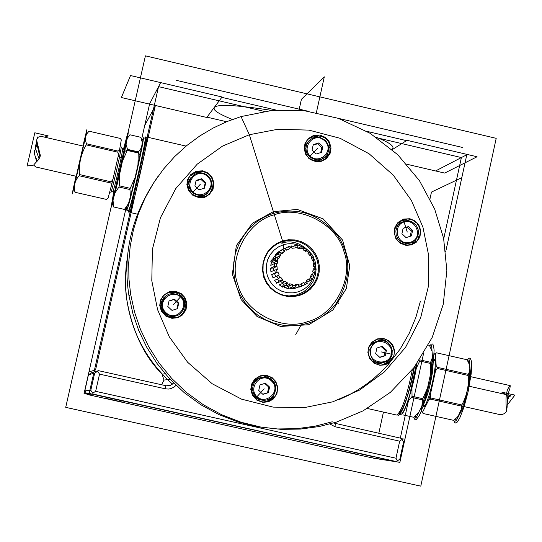 <?xml version="1.0" encoding="UTF-8"?>
<svg xmlns="http://www.w3.org/2000/svg" width="542" height="542" viewBox="0 0 542 542"><rect width="100%" height="100%" fill="white"/><g stroke="black" fill="none" stroke-linecap="round" stroke-linejoin="round"><path stroke-width="0.81" d="M283.818 284.252L282.24 286.684L279.164 284.848L283.005 283.297L284.631 281.196L287.375 282.836L283.818 284.252L282.457 283.52M289.232 285.891L288.378 288.54L284.896 287.748L288.811 286.237L289.746 283.784L292.849 284.496L288.967 285.851M294.814 287.389L294.773 288.405L291.223 288.73L295.227 287.233L295.397 284.665L298.561 284.374L295.39 285.573M298.561 284.374L298.825 286.908L301.63 286.196L298.832 287.226M281.759 249.821L285.18 248.033L282.741 249.577L284.394 251.502L282.009 253.609L280.024 251.962L276.224 253.934L278.9 251.576L279.597 252.186M273.663 259.53L272.592 259.212L274.408 256.136L276.799 257.484M276.149 266.366L276.982 266.366L273.554 267.985L270.587 268.229L274.313 266.454L276.149 266.366L276.312 263.697L274.496 263.554L270.77 265.37L271.542 261.874L274.394 262.382L274.015 263.791M273.554 267.985L273.751 270.499M270.587 268.229L270.925 271.799L274.659 270.072L275.383 272.897L277.917 272.037L279.184 274.977L273.06 277.883L271.644 274.584L274.482 273.588L275.736 276.495M279.171 281.013L276.962 283.012L274.598 280.309L278.378 278.696L280.553 277.145L282.667 279.557L279.171 281.013L277.436 279.096M274.408 256.136L278.182 254.198L280.383 255.573L278.764 258.317L276.345 257.315L272.592 259.212M280.383 255.573L276.921 257.321M284.394 251.502L281.406 253.033M278.9 251.576L282.741 249.577M285.336 248.256L288.493 246.61L289.462 248.886L286.542 250.147L285.18 248.033M291.704 247.213L294.889 245.573L295.099 247.979L291.928 248.263L291.298 245.899L288.493 246.61M298.032 248.216L301.298 246.583L300.742 248.866L297.639 248.155L297.775 245.77L294.889 245.573M304.685 250.689L307.097 249.523L305.844 251.461L303.107 249.821L303.987 247.667L301.298 246.583M309.597 255.092L311.718 254.117L309.909 255.506L307.809 253.1L309.326 251.386L307.097 249.523M301.63 286.196L301.027 283.744L303.947 282.49L304.943 284.76L307.375 283.215L306.088 281.122L308.473 279.015L310.085 280.824L311.921 278.588L310.092 277.05L311.704 274.306L313.75 275.471L314.814 272.775L312.639 271.935L313.323 268.818L315.593 269.238L315.769 266.339L313.479 266.264L313.181 263.087L315.424 262.728L314.706 259.916L312.544 260.607L311.277 257.667L313.262 256.576L311.718 254.117M315.424 262.728L313.276 263.649M315.593 269.238L313.08 270.262M313.75 275.471L310.241 276.84M310.085 280.824L306.745 282.077M304.943 284.76L301.589 286M298.825 286.908L294.773 288.405M292.849 284.496L292.341 287.043L288.378 288.54M287.375 282.836L286.122 285.16L282.24 286.684M282.667 279.557L280.77 281.433L276.962 283.012M279.184 274.977L273.06 277.883M277.917 272.037L274.482 273.588M271.644 274.584L275.383 272.897M276.982 266.366L277.28 269.55L274.659 270.072M274.496 263.554L274.313 266.454M277.131 272.294L276.467 269.699M279.889 277.639L278.459 275.37M276.82 276.237L278.378 278.696M284.15 281.874L282.091 280.16M280.77 281.433L283.005 283.297M289.496 284.577L287.016 283.588M286.122 285.16L288.811 286.237M295.404 285.498L292.741 285.322M292.341 287.043L295.227 287.233M301.291 284.536L298.71 285.194M306.582 281.799L304.34 283.222M310.769 277.538L309.075 279.597M313.425 272.186L312.456 274.672M314.313 266.264L314.15 268.934M313.33 260.35L313.994 262.938M310.58 255.011L312.002 257.274M306.325 250.783L308.378 252.497M300.986 248.073L303.466 249.069M295.092 247.145L297.748 247.328M289.198 248.094L291.779 247.443M283.9 250.831L286.149 249.408M279.713 255.086L281.406 253.026M280.024 251.962L278.182 254.198M276.345 257.315L275.282 260.011L277.037 260.438L278.019 257.951M271.542 261.874L275.282 260.011M277.037 260.438L277.829 260.695L277.138 263.812L276.312 263.697M277.829 260.695L275.451 259.923L274.665 263.466L277.138 263.812L277.829 260.695L274.394 262.382M276.142 282.179L276.23 283.378M275.289 254.882L276.047 255.296M290.587 287.707L290.329 288.784M88.454 374.752L94.674 373.12L90.792 390.294L84.816 390.843L88.454 374.752L91.991 372.496L98.563 370.681L97.635 371.277L99.538 374.122L165.296 388.81L168.372 389.061L170.852 388.634L174.029 387.123L176.048 385.355M161.611 384.773L163.989 380.057L162.038 374.176C143.393 355.2 131.476 329.36 126.286 296.657L125.568 288.161L125.432 276.664L126.279 265.079L127.566 256.413M329.909 424.02L335.024 426.73L399.678 441.174L402.123 439.325L401.405 438.37L333.567 422.984M402.123 439.325L403.553 442.123L399.847 459.135L396.351 461.588L370.931 457.617L87.032 394.427L84.816 390.843M412.327 369.746C407.171 395.382 402.035 410.484 396.913 415.064L396.446 415.003M129.931 212.356L130.005 212.478C131.367 213.887 148.129 140.73 147.356 137.167L186.102 146.11M173.657 383.018L170.263 385.416L166.279 385.796L98.563 370.681M399.678 441.174L395.965 458.22L95.656 391.324L99.538 374.122M94.674 373.12L97.635 371.277M95.656 391.324L92.689 393.153L90.792 390.294M87.032 394.427L93.265 394.109L396.351 461.588M123.007 402.184L106.076 398.411L123.007 402.184M356.914 454.25L340.2 450.531L356.914 454.25M373.628 456.804L356.148 452.916L373.628 456.804M128.935 402.333L111.225 398.384L128.935 402.333M93.265 394.109L92.689 393.153M397.401 461.005L395.965 458.22M145.303 138.352L145.493 138.318C146.204 141.774 130.127 211.936 128.84 210.621L128.759 210.425M398.722 413.892C403.925 409.115 409.034 393.661 414.041 367.544M339.001 399.678L348.506 395.233L357.578 390.118L366.162 384.393L374.197 378.113L381.643 371.365L388.465 364.224L400.172 349.048L409.285 333.201L415.931 317.212L420.328 301.515M328.635 147.37L331.047 148.271M404.752 219.198L405.043 219.889M412.116 241.542L412.672 244.015M413.289 243.731L412.719 241.21M406.121 220.743L405.768 219.903M265.505 401.73L266.339 401.852M275.966 255.336L275.234 254.936M290.255 288.784L290.505 287.748M263.222 262.247L262.43 269.916L263.751 277.253L266.718 283.513L270.688 288.358L275.539 292.091L281.745 294.828L288.988 295.939L296.569 294.956L303.574 291.853L309.231 287.084L313.127 281.406L315.308 275.56L316.081 269.51L315.329 262.768M314.502 259.977L313.073 256.684M311.603 254.171C302.361 243.365 292.233 239.713 281.223 243.202M308.059 323.222L300.207 325.085L291.759 325.817L282.958 325.247L274.103 323.249L265.553 319.814L257.633 315.038L250.641 309.123L244.788 302.341L240.194 295.011L236.874 287.443L234.706 279.679L233.609 271.318L233.771 262.538L235.33 253.636C242.22 232.559 255.018 219.124 273.71 213.318C299.069 206.8 320.6 214.537 338.289 236.542C351.805 257.863 350.925 280.424 335.647 304.218C327.653 313.777 318.459 320.112 308.059 323.222L300.207 325.085L291.759 325.817L282.958 325.247L274.103 323.249L265.553 319.814L257.633 315.038L250.641 309.123L244.788 302.341L240.194 295.011L236.874 287.443L234.706 279.679L233.609 271.318L233.771 262.538L235.33 253.636C242.22 232.559 255.018 219.124 273.71 213.318C299.069 206.8 320.6 214.537 338.289 236.542C351.805 257.863 350.925 280.424 335.647 304.218C327.653 313.777 318.459 320.112 308.059 323.222M273.385 211.637L252.423 223.229L236.332 245.702L232.355 274.266L241.136 299.604L257.03 316.467L280.478 326.433L308.744 324.746L332.863 310.024L346.352 288.554L349.766 265.763L342.585 240.072L323.168 218.873L297.226 209.422L273.385 211.637M241.041 116.571L271.61 110.514L304.712 110.778L338.357 118.346L370.125 133.305L397.713 154.687L419.461 180.662L434.65 209.016L443.607 238.331L446.852 270.478L443.261 304.245L432.218 337.381L414.122 367.435L390.382 392.34L363.072 410.863L336.528 422.076L319.055 426.554L300.417 429.074L280.932 429.339L261.014 427.11L241.115 422.259L221.766 414.793L203.467 404.82L186.678 392.611L171.78 378.526L159.043 362.998L148.603 346.501L140.493 329.495L134.619 312.355L130.649 294.326L128.915 278.717L128.732 262.592L130.215 246.17L133.454 229.713L138.461 213.507L145.202 197.837L153.576 182.972L163.447 169.172L174.592 156.645L186.794 145.534L199.795 135.954L213.331 127.946L227.152 121.503L241.041 116.571L249.347 134.734L277.931 129.247L308.926 130.121L340.159 138.318L369.055 153.745L393.289 175.147L411.385 200.411L422.936 227.186L428.729 255.763L428.275 286.82L420.551 318.195L405.579 347.307L384.542 371.792L359.509 390.104L332.829 401.798L304.238 407.645L273.08 407.11L241.542 399.149L212.254 383.79L187.64 362.28L169.267 336.765L157.58 309.658L151.794 280.722L152.41 249.334L160.446 217.715L175.804 188.535L197.22 164.158L222.532 146.103L249.347 134.734L274.367 214.774C300.275 204.896 337.429 224.666 344.001 251.718C354.028 277.7 334.726 315.051 307.761 321.602C281.901 331.643 244.456 311.928 237.863 284.706C227.796 258.561 247.382 221.156 274.367 214.774L282.538 240.919L288.378 239.767L294.719 239.916L301.115 241.569L307.05 244.72L312.023 249.096L315.742 254.273L318.113 259.767L319.292 265.627L319.191 271.996L317.585 278.419L314.495 284.367L310.173 289.36L305.038 293.08L299.584 295.437L293.744 296.603L287.395 296.467L280.986 294.821L275.038 291.677L270.045 287.294L266.318 282.111L263.94 276.603L262.762 270.722L262.87 264.34L264.489 257.911L267.592 251.955L271.928 246.969L277.077 243.263L282.538 240.919L282.362 241.664L288.073 240.54L294.279 240.682L300.546 242.301L306.345 245.377L311.216 249.666L314.855 254.733L317.172 260.106L318.33 265.844L318.222 272.07L316.657 278.358L313.635 284.177L309.401 289.062L304.38 292.7L299.042 295.011L293.33 296.149L287.118 296.013L280.844 294.408L275.024 291.332L270.14 287.043L266.488 281.969L264.164 276.576L263.012 270.831L263.121 264.584L264.699 258.29L267.734 252.464L271.982 247.586L277.016 243.961L282.362 241.664L283.344 244.801C291.352 242.342 299.116 243.995 306.65 249.74M411.541 244.876L416.283 242.227L419.908 237.111L420.782 230.621L418.783 224.862L415.179 221.021L409.874 218.738L403.465 219.097L397.991 222.43L394.922 227.315L394.149 232.518L395.789 238.392L400.226 243.236L406.127 245.391L411.541 244.876M204.49 197.132L209.32 194.476L213.02 189.327L213.934 182.796L211.922 176.997L208.277 173.128L202.891 170.818L196.387 171.164L190.804 174.504L187.674 179.416L186.868 184.653L188.514 190.574L192.999 195.459L198.995 197.634L204.49 197.132M268.398 401.798L273.215 399.095L276.901 393.892L277.809 387.327L275.797 381.514L272.152 377.652L266.772 375.382L260.275 375.782L254.706 379.183L251.583 384.142L250.783 389.413L252.437 395.342L256.922 400.213L262.911 402.354L268.398 401.798M385.342 364.78L390.104 362.097L393.749 356.934L394.63 350.41L392.625 344.631L389.007 340.789L383.682 338.52L377.246 338.906L371.744 342.28L368.662 347.205L367.882 352.442L369.529 358.337L373.98 363.187L379.908 365.322L385.342 364.78M177.43 317.781L182.281 315.092L185.994 309.902L186.915 303.33L184.903 297.511L181.245 293.635L175.838 291.339L169.3 291.718L163.698 295.105L160.547 300.058L159.734 305.329L161.387 311.271L165.893 316.155L171.909 318.317L177.43 317.781M321.65 161.238L326.426 158.603L330.078 153.501L330.966 147.004L328.967 141.238L325.349 137.383L320.017 135.08L313.574 135.419L308.059 138.732L304.963 143.61L304.177 148.813L305.823 154.7L310.275 159.558L316.21 161.733L321.65 161.238M403.526 219.517L408.072 218.961L412.889 220.201L416.933 223.202L419.447 227.22L420.389 231.664L419.63 236.542L417.049 240.865L411.358 244.51L406.934 245.072L402.232 243.941L398.207 241.109L396.703 239.246L394.894 235.187L394.542 230.621L395.911 225.933L397.239 223.853L403.526 219.517M412.022 221.874L406.622 219.971L401.107 220.547M410.897 244.638L414.833 241.698L417.794 236.088M313.649 135.846C326.426 135.27 331.697 141.259 329.461 153.813L326.074 158.359L321.481 160.886C309.157 161.611 303.771 155.886 305.329 143.711L306.996 140.588L308.737 138.644L313.649 135.846M320.728 137.682L317.504 136.801L314.313 136.753L311.968 137.234L308.371 138.989M324.394 159.578L327.707 155.107L328.682 147.912M196.475 171.59C207.403 170.52 213.053 175.351 213.44 186.075C212.247 191.624 209.219 195.188 204.341 196.766C193.955 197.938 188.257 193.453 187.261 183.311C188.108 177.275 191.184 173.365 196.475 171.59M203.236 197.837C208.087 196.265 211.102 192.722 212.288 187.207C211.908 176.536 206.278 171.733 195.411 172.796L189.937 176.116M169.395 292.131C180.032 290.946 185.73 295.559 186.502 305.973C185.506 311.853 182.437 315.668 177.281 317.402C167.505 318.723 161.787 314.665 160.12 305.214C160.473 298.588 163.562 294.225 169.395 292.131M178.277 317.043L181.306 314.956L183.203 312.781L184.592 310.2L185.486 306.467C184.727 296.108 179.056 291.521 168.474 292.7L165.906 293.805M260.356 376.175L264.957 375.592L269.828 376.805L273.92 379.8L276.474 383.831L277.423 388.302L277.287 390.762L275.58 395.558L274.076 397.625L268.236 401.405L263.927 402.008L261.617 401.737L257.193 399.921L253.751 396.697L251.766 392.801L251.149 388.478L251.407 386.155L253.195 381.697L256.434 378.187L260.356 376.175M263.432 401.988L266.786 401.392L272.599 397.632C278.724 385.918 275.336 378.607 262.436 375.701M377.313 339.306C390.497 334.638 401.114 354.4 388.655 362.673L385.166 364.393C372.659 368.831 361.67 350.816 372.808 341.806L377.313 339.306M381.385 364.996L383.106 364.576L387.51 362.158L389.908 359.475L391.514 356.175M390.152 345.173L387.557 342.151L384.989 340.43L382.103 339.373L378.181 339.068M332.266 421.784L315.004 426.208L296.596 428.702L277.362 428.959L257.68 426.757L238.04 421.967L218.927 414.589L200.858 404.745L184.28 392.693L169.571 378.783L156.99 363.452L146.686 347.165L138.677 330.376L132.871 313.445L128.955 295.647C122.275 253.819 131.97 214.049 158.061 176.319M408.465 226.57L412.604 230.425L411.398 235.939L406.046 237.599L401.907 233.744L403.113 228.229L408.465 226.57L412.604 230.425L411.398 235.939L406.046 237.599L401.907 233.744L403.113 228.229L408.465 226.57L407.218 227.091L411.344 230.933L410.165 236.319M412.604 230.425L411.344 230.933M403.085 228.378L407.218 227.091M408.817 243.717L404.982 244.212L400.89 243.236M394.915 228.528L396.548 225.696L401.71 222.051M403.695 221.211L398.241 224.964L397.069 226.78L395.856 230.885L396.155 234.896L397.733 238.446L399.048 240.079L402.571 242.565L406.696 243.554L410.565 243.06L415.565 239.842L416.866 238.067L418.336 233.92L418.194 229.774L416.703 226.109L415.409 224.415L411.873 221.8L407.665 220.723L403.817 221.163L407.259 232.084M404.068 221.942C416.1 218.189 423.898 238.195 410.443 242.233C397.076 246.576 392.015 225.682 404.068 221.942M318.642 142.966L322.795 146.835L321.575 152.349L316.196 153.996L312.036 150.127L313.262 144.612L318.642 142.966L322.795 146.835L321.575 152.349L316.196 153.996L312.036 150.127L313.262 144.612L318.642 142.966L317.666 143.738L321.812 147.593L320.701 152.62M322.795 146.835L321.812 147.593M313.147 145.12L317.666 143.738M304.618 149.768L305.329 145.52L309.374 140.27M323.398 158.291C318.201 161.929 313.168 161.807 308.303 157.939M309.624 156.916C317.111 161.733 323.147 160.52 327.747 153.278C329.516 148.129 328.601 143.766 325.01 140.202C317.199 135.276 311.081 136.692 306.643 144.443L305.918 148.325L306.284 151.32L307.375 154.05L309.624 156.916M310.275 156.245C300.885 147.539 314.231 130.9 324.556 140.717C335.105 150.29 319.651 164.958 310.275 156.245M268.365 392.665L262.938 394.38L258.744 390.511L259.984 384.922L265.411 383.214L269.598 387.083L268.365 392.665L262.938 394.38L258.744 390.511L259.984 384.922L265.411 383.214L269.598 387.083L268.365 392.665L262.741 394.203M269.598 387.083L268.771 387.117L267.538 392.686M264.76 383.418L268.771 387.117M263.459 400.342L258.873 399.603L255.214 397.333C251.109 393.018 250.485 388.099 253.351 382.571L257.111 378.939L260.106 377.693L262.592 377.34M256.325 397.327C262.057 401.52 267.518 401.222 272.721 396.432C276.677 390.796 276.393 385.409 271.854 380.281C265.255 375.789 259.455 376.527 254.449 382.496C251.576 388.052 252.199 392.991 256.325 397.327M256.955 396.717C247.498 388.004 260.973 371.06 271.379 380.884C282.009 390.457 266.413 405.43 256.955 396.717M174.51 299.225L178.718 303.113L177.464 308.696L172.004 310.397L167.796 306.508L169.05 300.918L174.51 299.225L178.718 303.113L177.464 308.696L172.004 310.397L167.796 306.508L169.05 300.918L174.51 299.225L173.968 299.53L178.162 303.405L176.936 308.859M169.016 301.067L173.968 299.53M178.718 303.113L178.162 303.405M177.647 315.525L172.735 316.758L168.704 316.128L164.653 313.71L162.349 310.756L160.981 306.23L161.455 301.792L163.548 297.917L166.821 295.18M181.021 296.338C170.73 290.891 164.267 293.825 161.645 305.139L162.756 309.787L165.378 313.344C174.978 318.676 181.428 316.162 184.72 305.803L183.887 300.451L181.082 296.305L173.257 304.807M180.52 296.914C190.012 305.647 176.455 322.571 165.988 312.707C155.303 303.08 171.042 288.161 180.52 296.914M201.556 178.731L205.75 182.613L204.503 188.162L199.07 189.829L194.876 185.94L196.123 180.391L201.556 178.731L205.75 182.613L204.503 188.162L199.07 189.829L194.876 185.94L196.123 180.391L201.556 178.731L200.933 179.395L205.113 183.271L203.982 188.325M205.75 182.613L205.113 183.271M196.008 180.906L200.933 179.395M207.837 193.047C202.633 197.606 197.227 197.803 191.631 193.643L188.819 189.639L187.918 185.208L188.745 180.913L191.177 177.2M192.464 192.769C201.705 198.054 208.108 195.777 211.658 185.94L211.719 183.481L210.994 180.303L208.033 175.926C198.365 170.547 191.943 173.081 188.758 183.535L189.646 188.752L192.464 192.769M193.081 192.098C183.616 183.352 197.132 166.597 207.545 176.462C218.175 186.075 202.539 200.852 193.081 192.098M386.432 350.173L385.22 355.728L379.847 357.422L375.687 353.567L376.907 348.018L382.273 346.324L386.432 350.173L385.22 355.728L379.847 357.422L375.687 353.567L376.907 348.018L382.273 346.324L386.432 350.173L385.254 350.322L384.041 355.857L379.651 357.246M381.277 346.636L385.254 350.322M385.22 355.728L384.041 355.857M381.195 363.377L378.621 363.506L375.464 362.835L372.442 361.162L370.491 359.231M369.014 347.28L372.029 343.296L378.391 340.681M392.056 354.387L392.232 350.532L390.992 346.534L388.37 343.215L386.71 342.002L383.153 340.627L379.305 340.512L375.369 341.846L373.628 343.059L369.827 349.38C370.471 361.297 376.358 365.274 387.489 361.311L390.511 358.14L392.178 354.373L381.06 351.873M391.378 354.197C388.675 366.704 367.544 363.452 370.735 349.543C373.621 335.579 394.102 341.697 391.378 354.197M315.173 269.408C313.798 280.912 308.093 288.398 298.059 291.874L293.019 292.876L287.538 292.755L282.003 291.339L276.867 288.622L272.558 284.841L269.34 280.363L267.294 275.607L266.271 270.533L266.366 265.024L267.762 259.469L270.438 254.333L274.184 250.031L278.629 246.827L283.344 244.801L283.744 248.778M308.865 251.922L310.884 254.503M312.409 257.05L313.771 260.207M314.597 263.08L315.098 266.305M402.923 414.894L413.803 417.299L402.923 414.894M408.092 400.843L411.669 397.428L422.469 399.861L421.9 406.026L418.81 412.218L413.803 417.299M416.154 368.641L419.698 361.006L430.483 363.452L430.267 375.315L427.55 387.842L422.828 398.709L412.028 396.277L411.961 388.296M428.41 345.098L429.454 345.335L432.055 351.27L432.482 357.3L430.626 362.313L419.84 359.868L419.698 361.006M432.482 357.3L430.267 375.315M427.55 387.842L421.9 406.026M418.81 412.218L418.045 413.18M430.626 362.313L430.483 363.452M422.828 398.709L422.469 399.861M412.028 396.277L411.669 397.428M432.333 360.213L433.126 363.919L432.651 371.074C430.341 386.06 427.299 396.981 423.532 403.844M126.875 138.915L129.924 134.782L140.778 137.302L142.309 142.499L141.503 147.688L138.467 151.902L127.485 149.355L125.995 144.091L126.923 138.23L123.617 149.375L127.716 133.949L125.141 149.145L116.774 186.035L111.185 206.848L113.928 191.021M119.538 173.867L122.384 161.299L127.255 150.446L138.244 152.986L137.959 164.904L135.121 177.458L130.249 188.331L119.247 185.798L119.538 173.867L114.918 192.952L118.955 187.004L129.951 189.537L130.453 196.522L128.488 203.596L124.45 209.436L113.569 206.942L113.014 200.039L114.918 192.952M114.064 191.048L112.092 201.61L112.113 202.627L113.014 200.039M112.363 203.446L113.373 206.692M113.569 206.942L124.45 209.436M122.384 161.299L125.995 144.091M109.721 191.936L110.961 192.22C110.968 194.178 116.706 170.486 119.626 156.523L121.157 157.986C117.16 176.265 114.498 187.22 113.163 190.845L114.674 191.19C116.015 187.566 118.684 176.617 122.682 158.339L124.254 149.524L122.743 149.172L121.157 157.986L122.682 158.339L124.464 151.658L127.37 149.897L138.359 152.444L140.012 155.263M118.955 187.004L119.247 185.798M127.255 150.446L127.485 149.355M129.951 189.537L130.249 188.331M138.244 152.986L138.467 151.902M127.404 206.041L128.488 203.596M130.453 196.522L135.121 177.458M137.959 164.904L141.503 147.688M118.197 156.191L119.626 156.523L121.361 146.97M142.309 142.499L142.119 141.279M416.73 363.919C413.993 384.488 404.23 415.26 400.721 414.345L398.783 413.952C401.839 415.822 411.27 387.347 414.345 367.144L410.829 384.021L405.755 401.602L403.045 408.661L400.389 413.661L398.214 415.402L397.422 414.874M401.432 414.013C404.549 414.942 414.705 382.164 416.981 363.58M145.215 138.196L145.242 138.203C145.317 140.845 143.183 151.862 138.847 171.258C133.244 195.54 129.816 208.636 128.583 210.553L126.828 210.147M128.833 210.316C128.549 218.629 148.135 133.196 145.378 138.461L145.276 138.298M126.733 210.045L126.808 210.154C128.163 207.559 131.564 194.449 137.011 170.838C141.218 152.051 143.366 141.055 143.454 137.851L143.196 138.014C145.181 135.446 126.814 215.506 126.632 209.876L126.882 206.597M142.004 140.757L143.454 137.851M75.081 192.2C73.475 186.082 74.83 180.594 79.146 175.73L110.798 183.02L111.618 184.822L108.054 198.189L106.442 199.409L75.047 192.288L106.442 199.409M74.308 189.815L75.047 192.288M86.429 143.772L85.467 140.31L85.568 136.713L86.652 134.077L88.99 131.178L120.297 138.44L121.306 139.877L119.484 150.202L118.054 151.096L86.429 143.772L86.192 144.863L117.824 152.187L118.427 155.195L112.932 179.382L111.09 181.827L79.423 174.538C78.719 163.955 80.975 154.064 86.192 144.863M107.817 198.555L108.054 198.189M118.427 155.195L119.484 150.202M111.618 184.822L112.932 179.382M117.824 152.187L118.054 151.096M110.798 183.02L111.09 181.827M76.239 176.285L83.156 146.076M76.063 176.245L73.685 187.803L83.461 146.035L85.846 134.721L82.973 146.035M79.146 175.73L79.423 174.538M467.096 359.759L468.938 363.601L469.88 367.557L469.582 371.263L468.376 374.353L437.462 367.354L436.174 365.735L435.389 353.872L436.486 352.815L467.096 359.759M436.486 352.815L434.413 353.912L432.469 357.842M453.871 420.402L423.207 413.512L422.685 411.934L428.641 400.199L430.511 399.136L461.459 406.1L461.079 410.308L459.738 413.871L457.353 417.184L453.661 420.355M421.466 406.893L421.737 411.845L423.207 413.512M468.247 375.491C468.993 385.965 466.852 395.789 461.818 404.976L430.87 398.004L430.267 395.016L435.531 370.931L437.326 368.485L468.247 375.491L468.376 374.353M434.413 353.912L435.389 353.872M422.685 411.934L421.737 411.845M430.267 395.016L428.641 400.199M436.174 365.735L435.531 370.931M422.272 405.077L423.465 406.859C427.821 407.117 438.58 361.29 434.352 359.177L432.34 360.118L434.914 360.715M430.87 398.004L430.511 399.136M437.462 367.354L437.326 368.485M461.818 404.976L461.459 406.1M469.507 365.389C470.747 373.296 468.816 386.175 463.715 404.041L458.044 416.378M83.258 146.096L41.158 136.354L38.299 137.133L36.897 139.294L36.734 140.547L40.338 155.425L38.956 159.158L33.963 164.592L33.767 165.1L35.718 166.956L76.341 176.313M36.707 161.685L34.153 152.648L34.532 150.48M39.959 157.207L36.45 141.902L36.748 140.263M36.836 144.572L34.41 152.112L35.04 155.947L37.351 161.062M462.943 406.344L499.365 414.481L502.38 414.373L504.521 413.593L506.059 412.062L506.607 410.64C505.124 397.259 506.35 388.96 510.279 385.728L509.954 385.565M510.279 385.728L509.792 389.061C508.206 392.13 507.312 398.201 507.102 407.279L506.607 410.64M172.505 384.156C146.144 360.22 130.778 331.04 126.415 296.61L125.683 287.944L125.554 276.576L127.472 257.497M283.202 286.305L282.89 287.511M337.619 301.569L338.452 303.452M276.657 254.205L275.695 254.462M301.067 325.017L295.749 334.59M395.253 461.418L89.152 393.472L158.549 86.639L264.286 111.401M377.056 137.81L461.391 157.559L443.708 238.812M416.364 364.434L400.321 438.126M183.813 296.013L186.922 306.189M145.412 55.846L496.201 138.339L420.782 486.154L65.718 407.347L145.412 55.846M145.608 136.916L145.676 139.131L143.555 150.798L137.377 178.962L130.27 207.18L128.474 212.118L128.495 210.533M90.25 393.411L84.01 393.783L126.205 207.322L88.963 371.873L95.555 369.949L155.229 106.076L144.755 125.365L141.591 139.348L149.639 103.773L160.459 82.973M430.002 198.785L431.466 192.078L461.811 177.647L445.734 251.556L466.798 154.755L436.141 170.662M373.384 458.186L399.881 462.346L423.512 353.716L404.942 439.101L401.717 438.783M378.811 433.322L383.445 412.089M265.539 401.724L266.379 401.846M418.729 238.521L417.591 234.164M387.862 363.689L393.98 356.304M406.52 140.635L366.798 131.327L406.52 140.635L392.232 149.633L407.001 140.331L477.075 156.753L444.664 173.074L406.825 164.24M222.071 96.998L206.759 117.465L121.381 97.533L130.52 75.541L222.071 96.998M176.008 80.263L307.632 111.137M338.303 118.332L462.8 147.532M232.362 119.484C218.257 113.718 212.335 109.789 214.591 107.695C216.19 103.901 235.377 104.83 272.159 110.466M376.263 137.268C390.138 142.749 395.375 146.794 391.968 149.402M206.983 117.16L221.807 97.35L276.345 110.128L221.807 97.35L206.983 117.16L226.583 121.733M298.988 110.236L301.413 99.328L324.312 76.842L316.392 112.54M308.561 157.742L317.416 148.481M255.174 397.293L256.4 397.327L264.171 388.797M191.631 193.643L200.316 184.28M415.7 415.633L415.843 418.173L424.908 399.982L432.902 363.194L431.649 345.471L430.626 347.571M429.738 345.843L431.337 344.116L432.631 343.987L433.539 345.484L434.115 350.328L433.315 362.354L430.212 380.498L424.704 401.629L420.728 412.503L418.966 416.107L416.229 419.589L415.267 419.765L414.481 419.027L413.898 417.225M113.874 191.008L110.907 208.297L120.31 171.211L127.919 135.297L128.278 132.187L127.688 133.366L123.427 149.335M398.668 413.925L400.809 414.332M82.94 146.022L86.788 130.331L84.071 143.569L76.957 174.768L72.703 192.098L76.022 176.238M75.988 176.231C72.127 193.745 71.239 198.352 73.326 190.046L85.711 136.184L86.998 129.192L82.906 146.015M455.714 418.837L455.897 421.263L463.898 406.236L470.652 375.24L469.277 359.888L468.227 361.914M467.285 360.098L468.518 358.648L469.514 358.099L470.327 358.303L471.499 361.392L471.723 364.509L471.188 373.811L468.112 391.758L463.972 407.171L459.779 418.011L457.224 422.096L455.761 423.072L454.636 422.469L453.911 420.368M38.258 137.16L37.391 136.963L36.809 139.714M33.767 165.1L27.1 166.015L34.817 132.79L48.163 135.879L44.607 137.153M36.524 143.027L35.596 145.371L35.616 148.948L39.099 158.948M468.2 386.012L510.666 395.606L509.9 396.602L507.651 396.094M507.373 404.833L514.9 395.118L501.845 392.171C508.396 395.904 510.246 398.255 507.393 399.224M271.827 259.903L272.382 260.18M284.841 285.661L284.286 287.978M165.059 373.729L162.038 374.176M335.302 423.593L335.024 426.73M165.296 388.81L165.798 385.708M275.851 258.432L270.39 261.176M396.459 415.009L367.361 408.478M129.972 212.457L128.84 210.621M130.033 212.471L137.302 214.137M170.107 379.366L163.989 380.057M145.493 138.318L147.356 137.167M414.833 241.698L417.049 240.865M327.707 155.107L329.461 153.813M212.288 187.207L213.44 186.075M185.486 306.467L186.502 305.973M272.599 397.632L274.076 397.625M386.582 362.862L388.655 362.673M128.955 295.654L130.649 294.333M396.548 225.696L398.241 224.964M305.329 145.52L306.643 144.443M253.351 382.564L254.455 382.496M160.94 305.539L161.645 305.139M187.938 184.449L188.758 183.535M372.029 343.296L373.628 343.059M313.615 135.859L317.659 136.821M393.384 356.602L388.031 363.079M265.424 401.744L266.244 401.866M431.351 349.089L431.5 349.59M415.362 415.944L415.036 416.31M424.86 405.64L422.279 405.057M112.113 202.627L113.407 206.814M121.374 147.011L122.722 149.165M111.076 192.092L113.149 190.798M141.096 137.946L141.205 138.305M126.923 138.23L128.23 136.835M143.427 137.783L145.242 138.203M120.934 139.314L121.279 139.87M73.685 187.803L75.06 192.247M85.846 134.721L87.072 133.42M436.283 352.822L434.84 353.75M424.311 406.31L423.471 406.859M34.153 152.648L34.437 151.313M36.734 140.547L36.45 141.902M40.338 155.425L39.966 157.126M510.137 385.606L469.629 376.433"/></g></svg>
